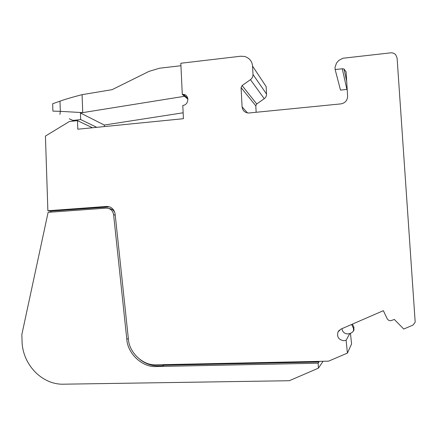 <?xml version="1.0" encoding="UTF-8"?>
<svg xmlns="http://www.w3.org/2000/svg" width="437" height="437" viewBox="0 0 437 437"><rect width="100%" height="100%" fill="white"/><g stroke="black" fill="none" stroke-linecap="round" stroke-linejoin="round"><path stroke-width="0.66" d="M341.942 328.673C342.471 331.94 344.427 333.71 347.808 333.977L349.824 333.535L346.109 340.248L343.892 340.734C338.664 339.855 336.709 336.911 338.019 331.901L340.936 329.105L383.353 310.68L387.084 318.535C387.854 319.982 389.072 320.72 390.727 320.742L394.36 319.458L403.744 329.039L412.965 325.101L415.112 322.331L415.145 321.577L397.091 58.017L395.72 54.745C394.25 53.265 392.53 52.637 390.552 52.855L342.914 58.241L338.817 60.404L336.506 63.065L335.021 67.331L335.157 69.554L342.291 68.767L344.045 69.008L346.088 71.843L347.628 96.2C347.437 100.45 345.192 103.017 340.893 103.891L248.62 113.025C244.802 112.702 242.628 110.659 242.093 106.901L241.082 87.619L242.098 85.554L250.439 79.649L264.238 98.691L256.716 103.957L255.798 105.814L256.148 112.304M187.937 99.188L184.518 96.287L82.735 112.626L82.074 94.66C71.657 97.38 64.288 99.56 59.978 101.187L60.328 111.342L82.735 112.626L80.441 112.997L80.67 119.558L72.995 120.443L69.314 118.793L74.033 121M69.281 118.777L74.011 121.005M59.929 114.407L60.328 111.342L52.91 111.124L52.664 103.744L59.978 101.187M104.356 126.566L104.296 125.031L183.141 112.784M80.67 119.558L96.746 127.325M140.097 359.624C145.761 363.901 151.737 365.96 158.036 365.796L163.034 365.693L164.022 365.256L318.983 362.011L318.131 363.202L156.331 366.528C142.473 367.664 127.484 353.571 126.796 339.123L113.62 214.769C112.779 210.432 110.266 208.22 106.082 208.132L48.114 212.349L21.85 334.518L22.041 340.865C22.276 364.201 41.843 384.959 63.742 384.189L289.299 380.725L318.426 368.156L323.063 361.279M347.202 89.41L340.489 90.093L335.157 69.554M264.238 98.691C265.811 97.511 266.575 95.96 266.543 94.048L266.128 86.515L252.542 66.113L252.996 74.476C253.034 76.601 252.182 78.327 250.439 79.649M104.296 125.031L80.441 112.997M318.131 363.202L318.426 368.156M350.469 333.256L351.567 343.979L347.415 353.101L346.109 340.248M82.074 94.66L112.096 89.661L149.044 71.362L159.592 68.21L180.945 65.725M252.542 66.113C252.16 61.393 249.598 58.192 244.862 56.515L240.732 56.22L180.831 63.25L182.284 94.397L184.518 96.287M182.284 94.397L183.169 94.376C189.642 94.55 189.145 105.022 182.797 105.432L183.42 118.7L77.802 129.21L77.491 120.65L69.439 121.475L45.432 136.076L47.879 210.749L50.911 211.251M108.966 208.547C111.495 208.728 113.451 210.044 114.827 212.502M347.415 353.101L328.531 361.164L156.288 364.808C143.21 365.9 129.035 352.61 128.385 338.959L115.122 214.037C114.139 209.099 111.266 206.57 106.502 206.45L47.879 210.749M163.034 365.693L163.006 365.108L164.001 364.671L164.022 365.256M163.006 365.108L162.919 364.666M318.983 362.011L318.944 361.366M184.436 94.616L184.48 95.49M92.458 127.751L77.491 120.65M109.731 206.892L50.96 211.098L50.654 212.163M353.795 330.427L353.959 327.368L353.446 328.318L351.643 324.456M353.446 328.318L353.511 330.978L351.84 332.661L349.824 333.535M353.959 327.368L352.441 324.112M242.098 85.554L256.716 103.957M241.082 87.619L255.798 105.814M252.996 74.476L266.543 94.048M346.891 89.427L342.291 68.767M242.093 106.901L247.539 112.954M113.62 214.769L115.237 215.08M126.796 339.123L128.352 338.697M156.331 366.528L158.036 365.796M108.523 206.887L106.502 206.45M183.169 94.376L187.806 98.32M346.694 81.402L344.045 69.008M339.347 330.132L338.019 331.901M353.511 330.978L354.025 329.984"/></g></svg>

